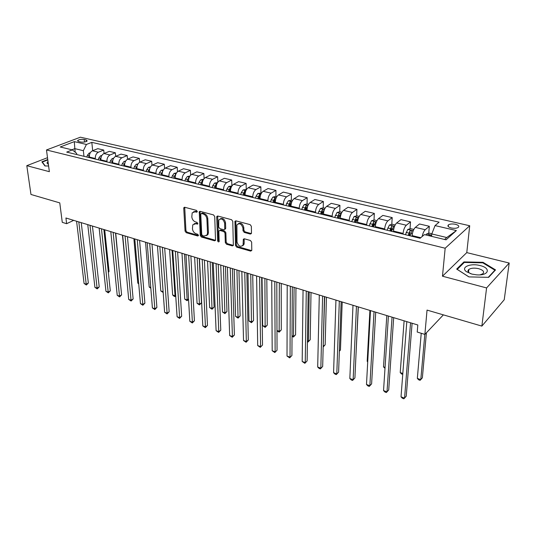 <?xml version="1.0" encoding="UTF-8"?>
<svg xmlns="http://www.w3.org/2000/svg" width="536" height="536" viewBox="0 0 536 536"><rect width="100%" height="100%" fill="white"/><g stroke="black" fill="none" stroke-linecap="round" stroke-linejoin="round"><path stroke-width="0.8" d="M197.288 211.499L196.464 210.38L184.766 207.271L183.902 207.586L183.748 208.27L185.061 231.13L186.206 232.691L197.75 235.994L198.474 235.324L197.657 234.225L196.149 233.797C194.019 232.946 192.786 231.271 192.444 228.758L192.772 224.832L195.64 223.76L197.791 223.934L197.067 222.386L195.553 221.964C193.402 221.134 192.156 219.445 191.814 216.899L192.176 212.859L195.03 211.794L196.558 212.196L197.288 211.499M468.779 270.044L468.203 270.137M455.419 224.289C452.377 223.713 450.046 223.907 448.418 224.865C447.258 226.065 448.203 227.096 451.252 227.968C454.293 228.55 456.632 228.363 458.28 227.405C459.446 226.185 458.494 225.147 455.419 224.289M250.299 234.058L251.478 233.06L251.357 226.293L250.118 224.624L235.981 220.872L234.942 221.328L235.498 245.508L236.698 247.136L250.62 251.116L251.793 250.151L251.645 242.145L250.419 240.49L244.389 238.815L243.324 239.284L243.083 245.093C240.476 247.364 238.453 246.326 237.019 241.984L236.885 224.939C239.538 222.715 241.562 223.78 242.955 228.135L243.016 230.755L244.242 232.41L250.299 234.058L251.384 233.575M47.503 157.691L26.8 165.678L30.967 194.468L59.771 202.883L62.277 222.346L66.638 223.693L65.921 217.991L417.812 324.99L417.222 332.039L424.88 334.404L443.379 314.867M486.588 287.933L509.2 263.042L466.776 252.61L442.475 276.201L486.588 287.933L481.864 326.102L427.038 310.096L424.88 334.404M442.475 276.201L445.168 248.228L46.485 149.966L80.413 137.196L469.717 225.75L445.168 248.228M26.8 165.678L49.359 171.681L46.485 149.966M214.715 216.524L213.522 214.909L200.176 211.365L199.265 211.713L200.243 235.458L201.409 237.039L214.561 240.805L215.532 240.409L214.715 216.524M217.824 216.048L231.552 219.7L232.771 221.341L233.361 245.448L232.336 245.883L226.507 244.222L225.314 242.607L224.999 233.167L223.8 231.545L219.954 230.48L218.969 230.889L218.856 231.465L219.15 241.636C218.487 242.165 217.985 241.883 217.636 240.798L216.725 217.06L216.845 216.45L217.824 216.048M509.2 263.042L504.229 299.738L481.864 326.102M78.692 141.558L80.655 142.013C83.556 142.375 85.74 142.02 87.214 140.955L86.169 139.903L84.212 139.454C81.311 139.099 79.127 139.454 77.66 140.519L78.692 141.558M76.762 154.556L76.621 153.336L72.36 149.906L66.705 152.103L420.083 238.279L424.398 234.621L446.073 239.833L456.384 230.56L446.749 237.528L431.795 233.951L431.587 236.349M72.36 149.906L60.22 146.985L74.323 141.638L86.417 144.459L83.348 150.69L83.978 156.311M92.695 150.69L91.803 142.362L86.417 144.459M91.803 142.362L439.098 222.159L435.044 225.596L456.384 230.56M466.776 252.61L469.717 225.75M66.638 223.693L73.687 220.356M75.241 152.224L74.819 148.646L71.878 149.792M83.348 150.69L74.819 148.646L74.323 141.638M428.72 233.374L429.329 226.286L419.494 223.988L415.34 227.378C413.625 229.12 412.546 231.86 412.097 235.599L412.043 236.316M410.013 228.839L410.529 221.884L406.322 225.241C404.593 226.963 403.514 229.689 403.085 233.408L403.038 234.118M410.529 221.884L400.941 219.639L396.687 222.956C394.938 224.658 393.86 227.365 393.451 231.063L393.404 231.773M391.776 224.417L392.211 217.596L387.903 220.872C386.134 222.561 385.056 225.247 384.667 228.926L384.627 229.629M392.211 217.596L382.865 215.412L378.51 218.648C376.728 220.316 375.649 222.983 375.28 226.641L375.24 227.344M373.994 220.108L374.349 213.415L369.947 216.618C368.152 218.266 367.073 220.912 366.718 224.557L366.684 225.254M374.349 213.415L365.237 211.285L360.795 214.447C358.973 216.082 357.901 218.708 357.559 222.326L357.532 223.023M356.648 215.907L356.929 209.335L352.447 212.464C350.611 214.085 349.539 216.691 349.217 220.296L349.191 220.993M356.929 209.335L348.038 207.258L343.516 210.346C341.666 211.948 340.588 214.541 340.286 218.125L340.266 218.815M339.724 211.814L339.938 205.362L335.369 208.417C333.506 210.005 332.434 212.578 332.146 216.142L332.126 216.825M339.938 205.362L331.261 203.332L326.659 206.353C324.783 207.921 323.711 210.481 323.436 214.025L323.422 214.708M323.208 207.821L323.355 201.476L318.712 204.464C316.823 206.018 315.751 208.564 315.496 212.089L315.483 212.772M323.355 201.476L314.893 199.493L310.21 202.447C308.307 203.988 307.235 206.514 306.994 210.025L306.987 210.695M307.081 203.941L307.168 197.69L302.458 200.611C300.542 202.132 299.47 204.645 299.242 208.136L299.235 208.805M307.168 197.69L298.907 195.754L294.157 198.642C292.227 200.149 291.162 202.642 290.947 206.119L290.941 206.782M291.336 200.183L291.37 193.985L286.586 196.846C284.65 198.34 283.578 200.819 283.377 204.276L283.377 204.94M291.37 193.985L283.296 192.096L278.479 194.923C276.529 196.404 275.464 198.863 275.276 202.306L275.283 202.963M275.953 196.504L275.933 190.374L271.089 193.174C269.126 194.642 268.06 197.081 267.893 200.504L267.893 201.168M275.933 190.374L268.047 188.531L263.169 191.298C261.2 192.746 260.134 195.178 259.98 198.581L259.987 199.238M260.932 192.92L260.851 186.843L255.947 189.583C253.97 191.024 252.905 193.436 252.758 196.826L252.771 197.476M260.851 186.843L253.146 185.041L248.215 187.747C246.225 189.175 245.166 191.573 245.032 194.943L245.046 195.593M246.245 189.409L246.118 183.392L241.16 186.079C239.163 187.486 238.098 189.871 237.977 193.228L237.997 193.871M246.118 183.392L238.587 181.63L233.602 184.284C231.592 185.684 230.534 188.049 230.426 191.386L230.447 192.029M231.297 187.084L228.731 186.468L231.894 185.985L231.713 180.022L226.708 182.649C224.691 184.036 223.633 186.387 223.532 189.71L223.559 190.354M231.713 180.022L224.35 178.3L219.318 180.893C217.294 182.267 216.236 184.612 216.149 187.915L216.175 188.551M217.837 182.233L217.629 176.726L212.578 179.299C210.541 180.659 209.489 182.984 209.415 186.273L209.442 186.91M217.629 176.726L210.434 175.038L205.355 177.584C203.311 178.937 202.26 181.242 202.199 184.518L202.226 185.148M204.089 178.615L203.861 173.503L198.762 176.022C196.712 177.356 195.66 179.654 195.607 182.917L195.64 183.547M203.861 173.503L196.819 171.855L191.7 174.347C189.644 175.674 188.592 177.952 188.551 181.195L188.585 181.825M190.642 175.131L190.387 170.347L185.248 172.82C183.185 174.133 182.14 176.404 182.106 179.627L182.14 180.25M190.387 170.347L183.5 168.733L178.341 171.178C176.27 172.478 175.225 174.736 175.198 177.952L175.239 178.568M177.476 171.761L177.208 167.259L172.029 169.684C169.952 170.971 168.907 173.215 168.894 176.418L168.934 177.034M177.208 167.259L170.468 165.684L165.269 168.076C163.185 169.356 162.147 171.587 162.14 174.77L162.18 175.386M164.592 168.492L164.311 164.244L159.098 166.616C157.008 167.882 155.963 170.1 155.969 173.269L156.016 173.878M164.311 164.244L157.711 162.696L152.479 165.048C150.381 166.301 149.343 168.512 149.363 171.661L149.41 172.27M151.983 165.323L151.681 161.282L146.435 163.614C144.338 164.86 143.3 167.051 143.326 170.193L143.373 170.796M151.681 161.282L145.222 159.775L139.956 162.08C137.853 163.312 136.821 165.497 136.854 168.619L136.901 169.222M139.628 162.247L139.32 158.388L134.04 160.673C131.93 161.899 130.898 164.07 130.938 167.178L130.992 167.775M139.32 158.388L132.988 156.907L127.702 159.172C125.585 160.385 124.553 162.542 124.607 165.637L124.654 166.18M127.535 159.246L127.206 155.554L121.906 157.798C119.789 159.004 118.758 161.148 118.818 164.224L118.871 164.82M127.206 155.554L121.009 154.107L115.696 156.324C113.572 157.517 112.547 159.648 112.614 162.716L112.667 163.306M115.682 156.331L115.347 152.78L110.021 154.978C107.89 156.164 106.865 158.288 106.945 161.336L106.999 161.926M115.347 152.78L109.277 151.36L103.937 153.537C101.806 154.71 100.781 156.82 100.862 159.855L100.922 160.445M104.071 153.477L103.729 150.06L98.376 152.217C96.246 153.383 95.22 155.48 95.308 158.509L95.374 159.091M103.729 150.06L97.78 148.666L92.413 150.804C90.276 151.963 89.257 154.046 89.358 157.055L89.418 157.638M444.572 239.471L446.749 237.528M339.583 216.129L339.61 215.204M356.413 221.254L356.5 219.378M373.646 226.634L373.8 223.726M391.334 231.271L391.528 228.316M409.497 235.699L409.665 233.435M429.329 226.286L425.229 229.73C423.855 231.056 422.844 233.314 422.194 236.49M431.795 233.951L435.044 225.596M47.751 159.54L41.875 161.818L44.944 165.966L48.608 165.999M495.539 269.903L483.023 262.312L463.935 261.923L456.679 269.072L468.879 276.898L488.658 277.34L495.539 269.903M463.828 262.888L463.935 261.923M482.943 262.935L483.023 262.312M197.281 211.68L195.915 211.311L193.563 211.774M194.133 223.74L196.518 223.271L197.885 223.646M184.719 207.265L185.932 230.634L187.077 232.195L198.474 235.445M200.089 211.345L201.107 234.956L202.273 236.53L215.573 240.316M201.496 213.516L200.752 214.219L201.717 234.507L202.534 235.612L204.142 236.068L207.144 234.895L207.526 232.999L206.909 219.083C206.574 216.497 205.315 214.789 203.117 213.951L201.496 213.516L202.374 213.033L201.342 213.495M206.628 235.572L208.008 234.386L208.39 232.497L207.526 232.999M202.374 213.033L203.995 213.469C206.193 214.3 207.452 216.008 207.78 218.588L208.39 232.497M219.72 230.447L220.812 229.978L224.658 231.036L225.857 232.658L226.172 242.084L227.365 243.692L233.388 245.394M217.69 216.021L218.494 240.282L219.224 241.361M224.658 223.264C223.345 219.063 221.395 217.971 218.809 219.988L218.688 227.05L219.887 228.664L223.733 229.723L224.738 229.308L224.658 223.264L225.522 222.755C224.571 219.056 222.768 217.77 220.122 218.896M224.765 229.247L225.71 228.229L224.845 228.738M225.522 222.755L225.71 228.229M238.239 223.72C240.992 222.534 242.848 223.827 243.813 227.612L243.873 230.239L245.093 231.887L251.143 233.535M242.614 245.81L243.927 244.563L244.168 243.223L243.324 243.759M243.324 239.284L244.148 238.775L244.168 243.223M235.793 220.839L236.343 244.979L237.542 246.6L251.712 250.62M90.242 152.847L89.19 153.041L87.415 155.239L86.852 157.014M108.312 271.879L109.056 271.464L104.701 229.783M89.479 154.844L88.567 157.43M109.056 271.464L108.366 272.382M78.799 221.911L86.222 284.221L84.072 283.45L76.581 221.234M81.238 222.654L88.346 283.028L86.222 284.221L86.376 285.005L84.072 283.45M88.346 283.028L86.376 285.005M101.8 155.541L100.58 155.768L98.805 157.999L98.242 159.788M119.675 275.223L115.722 233.133M101.07 157.336L99.991 160.217M113.599 158.294L112.205 158.556L110.436 160.813L109.86 162.622M112.902 159.902L111.649 163.058M122.456 235.183L126.824 279.343M125.645 161.102L124.071 161.403L122.302 163.688L121.719 165.517M124.982 162.549L123.548 165.959M133.886 238.661L137.792 283.082L138.677 283.39M138.724 283.919L137.792 283.082M90.014 225.321L97.096 288.113L94.906 287.33L87.757 224.631M92.44 226.058L99.22 286.901L97.096 288.113L97.23 288.897L94.906 287.33M99.22 286.901L97.23 288.897M101.465 228.798L108.192 292.08L105.954 291.283L99.153 228.102M103.87 229.535L110.302 290.847L108.192 292.08L108.306 292.864L105.954 291.283M110.302 290.847L108.306 292.864M113.15 232.356L119.501 296.127L117.223 295.309L110.791 231.639M115.535 233.08L121.605 294.867L119.501 296.127L119.588 296.911L117.223 295.309M121.605 294.867L119.588 296.911M137.953 163.962L136.184 164.311L134.415 166.622L133.833 168.471M137.323 165.282L135.695 168.927M145.551 242.205L149.182 286.968L150.777 287.51M150.837 288.314L149.182 286.968M125.076 235.981L131.045 300.254L128.714 299.423L122.67 235.25M127.441 236.698L133.136 298.974L131.045 300.254L131.106 301.038L128.714 299.423M133.136 298.974L131.106 301.038M48.019 161.591L47.436 162.1C46.753 162.937 47.068 163.641 48.367 164.217M45.218 165.966L42.317 162.053L47.798 159.922M42.378 162.495L42.317 162.053M471.868 274.084L476.464 274.834C488.698 275.966 491.472 268.121 480.115 265.575C470.42 262.888 460.23 267.33 466.434 271.678L471.868 274.084M480.089 274.847L482.802 273.796C484.631 271.832 483.238 270.124 478.628 268.677C474.414 267.772 471.157 268.027 468.846 269.434C467.593 270.486 467.734 271.631 469.268 272.871L470.93 273.816M468.176 270.184L468.772 270.084M468.96 276.898L457.248 269.387L464.27 262.452L482.775 262.834L494.896 270.191L488.283 277.326M494.835 270.667L494.896 270.191M150.529 166.884L148.559 167.279L146.79 169.617L146.201 171.487M149.832 168.324L148.104 171.949M149.175 172.21L149.356 171.634M157.45 245.823L160.793 290.927L163.125 291.725M163.179 292.495L160.793 290.927M163.145 291.999L163.138 292.522M163.373 169.872L161.195 170.307L159.427 172.679L158.83 174.569M162.756 171.064L160.773 175.038M161.839 175.299L162.127 174.388M162.006 175.339L162.147 174.883M169.59 249.515L172.639 294.968L175.038 295.785L172.049 250.265M175.741 296.1L175.004 296.575L174.046 296.247L172.639 294.968M175.004 296.575L175.038 295.785L175.687 295.37M176.505 172.914L174.1 173.403L172.337 175.801L171.734 177.718M175.868 174.12L174.327 176.284L173.724 178.2M174.776 178.455L175.192 177.121M174.984 178.508L175.192 177.831M181.979 253.28L184.726 299.088L187.171 299.925L184.491 254.044M188.551 299.356L187.104 300.709L184.726 299.088M187.104 300.709L187.171 299.925L188.531 299.028M189.925 176.022L187.292 176.565L185.536 178.997L184.927 180.934M194.628 257.126L197.054 303.296L199.553 304.147L201.482 302.84L199.278 258.54M189.262 177.262L187.566 179.493L186.957 181.423M187.995 181.677L188.598 179.788M188.243 181.738L188.538 180.8M201.482 302.84L199.452 304.93L197.188 257.91M199.452 304.93L197.054 303.296M203.626 179.232L200.779 179.801L199.024 182.267L198.407 184.216M207.546 261.059L209.636 307.584L212.182 308.455L214.099 307.121L212.216 262.479M202.95 180.498L202.226 180.773L200.484 184.726M201.509 184.974L202.313 182.635L202.226 180.773M201.797 185.047L202.193 183.774M214.099 307.121L212.055 309.232L210.159 261.849M212.055 309.232L209.636 307.584M137.256 239.686L142.817 304.468L140.445 303.617L134.797 238.935M139.595 240.396L144.901 303.162L142.817 304.468L142.851 305.245L140.445 303.617M144.901 303.162L142.851 305.245M149.691 243.465L154.83 308.763L152.405 307.899L147.179 242.701M152.01 244.168L156.901 307.436L154.83 308.763L154.837 309.54L152.405 307.899M156.901 307.436L154.837 309.54M162.395 247.331L167.091 313.151L164.619 312.267L159.835 246.547M164.686 248.027L169.148 311.798L167.091 313.151L167.071 313.929L164.619 312.267M169.148 311.798L167.071 313.929M175.379 251.277L179.614 317.634L177.088 316.729L172.76 250.48M177.637 251.96L181.657 316.247L179.614 317.634L179.56 318.404L177.088 316.729M181.657 316.247L179.56 318.404M188.645 255.31L192.391 322.203L189.818 321.278L185.965 254.493M190.876 255.987L194.421 320.796L192.391 322.203L192.31 322.974L189.818 321.278M194.421 320.796L192.31 322.974M217.596 182.568L214.561 183.104L212.812 185.603L212.189 187.58M220.732 265.065L222.474 311.965L225.073 312.85L226.976 311.49L225.435 266.493M216.939 183.815L216.068 184.103L214.313 188.096M215.325 188.344L216.135 185.979L216.068 184.103M215.66 188.424L216.189 186.736M226.976 311.49L224.919 313.627L223.405 265.876M224.919 313.627L222.474 311.965M202.206 259.431L205.449 326.873L202.816 325.935L199.466 258.6M204.404 260.101L207.459 325.439L205.449 326.873L205.335 327.643L202.816 325.935M207.459 325.439L205.335 327.643M228.731 186.468L226.916 189.02L226.286 191.017M234.205 269.166L235.585 316.434L238.239 317.339L240.128 315.952L238.929 270.6M231.237 187.218L230.219 187.5L228.457 191.546M229.455 191.788L230.272 189.396L230.219 187.5M229.83 191.881L230.547 189.617M240.128 315.952L238.051 318.116L236.939 269.99M238.051 318.116L235.585 316.434M216.068 263.645L218.782 331.643L216.095 330.685L213.274 262.801M218.232 264.308L220.778 330.176L218.782 331.643L218.634 332.407L216.095 330.685M220.778 330.176L218.634 332.407M246.52 189.476L243.083 189.945L241.341 192.511L240.704 194.535M247.974 273.347L248.972 320.997L251.685 321.922L253.548 320.508L252.724 274.794M245.87 190.722L244.691 190.977L242.929 195.077M243.907 195.312L244.731 192.893L244.691 190.977M244.336 195.419L245.274 192.598M253.548 320.508L251.458 322.699L250.761 274.197M251.458 322.699L248.972 320.997M230.252 267.96L232.41 336.521L229.663 335.536L227.391 267.089M232.383 268.61L234.386 335.02L232.41 336.521L232.229 337.278L229.663 335.536M234.386 335.02L232.229 337.278M261.488 193.054L257.836 193.483L256.101 196.089L255.458 198.132M262.044 277.628L262.64 325.66L265.414 326.605L267.256 325.164L266.814 279.075M260.831 194.32L259.498 194.541L257.729 198.689M258.694 198.923L259.525 196.471L259.498 194.541M259.169 199.037L260.355 195.714M267.256 325.164L265.153 327.375L264.891 278.492M265.153 327.375L262.64 325.66M244.758 272.368L246.339 341.506L243.525 340.501L241.83 271.484M246.848 273.005L248.295 339.971L246.339 341.506L246.118 342.256L243.525 340.501M248.295 339.971L246.118 342.256M276.81 196.712L275.752 196.457L272.931 197.101L271.203 199.747L270.559 201.811M276.978 330.551L279.437 331.389L281.266 329.921L281.226 283.457M276.14 198.025L274.66 198.179L272.884 202.38M273.829 202.615L274.666 200.136L274.66 198.179M274.358 202.742L275.805 198.963M281.266 329.921L279.142 332.159L279.343 282.887M279.142 332.159L276.978 330.779M259.605 276.884L260.576 346.598L257.702 345.573L256.603 275.973M261.655 277.507L262.513 345.037L260.315 347.348L257.702 345.573M262.513 345.037L260.315 347.348M292.502 200.457L291.216 200.149L288.388 200.812L286.666 203.492L286.016 205.583M292.026 335.683L293.775 336.28L295.577 334.779L295.952 287.939M291.798 201.878L290.177 201.911L288.395 206.166M289.326 206.394L290.17 203.881L290.177 201.911M289.909 206.534L291.618 202.353M295.577 334.779L293.44 337.044L294.11 287.376M293.44 337.044L292.026 336.4M274.794 281.507L275.135 351.804L272.194 350.752L271.725 280.569M276.804 282.117L277.045 350.209L274.834 352.554L272.194 350.752M277.045 350.209L274.834 352.554M308.569 204.296L307.054 203.935L304.214 204.605L302.505 207.325L301.848 209.442M307.43 340.936L308.421 341.278L310.203 339.744L311.014 292.515M305.828 210.414L307.677 206.018C307.624 205.355 307.088 205.261 306.069 205.73L304.287 210.038M305.192 210.259L306.043 207.72L306.069 205.73M310.203 339.744L308.046 342.035L308.421 341.278L309.218 291.973M308.046 342.035L307.416 341.821M325.037 208.229L323.268 207.807L320.428 208.491L318.056 213.395M323.195 346.31L325.158 344.815L326.424 297.205M322.143 214.393L323.985 209.951C323.932 209.268 323.382 209.161 322.344 209.643L320.555 214.005M321.439 214.226L322.304 211.653L322.344 209.643M323.181 346.779L324.675 296.669M325.158 344.815L323.175 346.96M341.908 212.256L339.891 211.774L337.037 212.477L334.672 217.449M339.362 351.006L340.447 350.008L342.196 301.996M338.853 218.467L340.688 213.985C340.641 213.274 340.085 213.16 339.027 213.65L337.231 218.072M338.095 218.286L339.027 213.65M340.447 350.008L339.355 351.248M359.207 216.39L356.916 215.84L354.062 216.557L351.696 221.603M355.958 355.435L358.336 306.907M355.984 222.648L357.813 218.112C357.767 217.375 357.204 217.261 356.118 217.757L354.323 222.239M355.16 222.447L356.118 217.757M376.949 220.624L374.376 220.008L371.508 220.745L369.157 225.857M373.552 226.929L375.374 222.353C375.327 221.589 374.751 221.462 373.646 221.971L371.843 226.514M372.654 226.715L373.646 221.971M369.914 310.424L367.18 361.311L367.73 361.498M367.709 361.847L367.18 361.311M395.146 224.973L392.272 224.283L389.404 225.033L387.059 230.225M391.568 231.324L393.377 226.701C393.337 225.904 392.747 225.77 391.622 226.293L389.819 230.895M390.603 231.09L391.622 226.293M386.804 315.563L383.508 366.879L385.056 367.408M384.995 368.326L383.508 366.879M413.826 229.428L410.636 228.671L407.762 229.442L405.424 234.701M410.053 235.833L411.856 231.157C411.809 230.339 411.213 230.192 410.06 230.721L408.258 235.391M409.008 235.579L410.06 230.721L409.906 232.832M404.111 320.823L400.218 372.58L402.824 373.465M402.75 374.389L401.598 374.001L400.218 372.58M431.875 233.743L429.477 233.167L426.602 233.957L425.832 234.962M421.236 333.278L417.33 378.416L420.8 379.602L422.368 377.813L426.408 332.789M430.582 236.108L430.83 235.713C430.77 234.889 430.16 234.735 429.001 235.25L428.74 235.666M417.33 378.416L418.703 379.843L420.09 380.319L420.8 379.602L424.82 334.384M290.351 286.237L290.023 357.13L287.015 356.058L287.209 285.279M292.314 286.834L291.912 355.502L289.681 357.874L287.015 356.058M291.912 355.502L289.681 357.874M306.277 291.075L305.252 362.584L302.183 361.485L303.061 290.097M308.193 291.658L307.121 360.916L304.87 363.314L302.183 361.485M307.121 360.916L304.87 363.314M322.598 296.04L320.843 368.158L317.694 367.033L319.302 295.035M324.461 296.609L322.679 366.457L320.414 368.889L319.155 368.44L317.694 367.033M322.679 366.457L320.414 368.889M339.322 301.125L336.796 373.867L333.58 372.714L335.945 300.1M341.13 301.674L338.605 372.125L336.32 374.59L335.034 374.128L333.58 372.714M338.605 372.125L336.32 374.59M356.46 306.337L353.137 379.709L349.834 378.53L352.996 305.286M358.209 306.867L354.912 377.934L352.608 380.426L351.288 379.957L349.834 378.53M354.912 377.934L352.608 380.426M374.034 311.677L369.867 385.699L366.49 384.486L370.483 310.599M375.723 312.193L371.609 383.877L369.284 386.402L367.937 385.92L366.49 384.486M371.609 383.877L369.284 386.402M392.057 317.158L387.005 391.829L383.542 390.59L388.412 316.052M393.679 317.654L388.714 389.967L386.369 392.526L384.989 392.03L383.542 390.59M388.714 389.967L386.369 392.526M410.549 322.779L404.573 398.114L401.022 396.848L406.811 321.647M412.104 323.255L406.241 396.205L403.876 398.804L402.462 398.295L401.022 396.848M420.76 237.709L412.097 235.599M403.085 233.408L393.451 231.063M384.667 228.926L375.28 226.641M366.718 224.557L357.559 222.326M349.217 220.296L340.286 218.125M332.146 216.142L323.436 214.025M315.496 212.089L306.994 210.025M299.242 208.136L290.947 206.119M283.377 204.276L275.276 202.306M267.893 200.504L259.98 198.581M252.758 196.826L245.032 194.943M237.977 193.228L230.426 191.386M223.532 189.71L216.149 187.915M209.415 186.273L202.199 184.518M195.607 182.917L188.551 181.195M182.106 179.627L175.198 177.952M168.894 176.418L162.14 174.77M155.969 173.269L149.363 171.661M143.326 170.193L136.854 168.619M130.938 167.178L124.607 165.637M118.818 164.224L112.614 162.716M106.945 161.336L100.862 159.855M95.308 158.509L89.358 157.055M98.376 152.217L92.413 150.804M110.021 154.978L103.937 153.537M121.906 157.798L115.696 156.324M134.04 160.673L127.702 159.172M146.435 163.614L139.956 162.08M159.098 166.616L152.479 165.048M172.029 169.684L165.269 168.076M185.248 172.82L178.341 171.178M198.762 176.022L191.7 174.347M212.578 179.299L205.355 177.584M226.708 182.649L219.318 180.893M241.16 186.079L233.602 184.284M255.947 189.583L248.215 187.747M271.089 193.174L263.169 191.298M286.586 196.846L278.479 194.923M302.458 200.611L294.157 198.642M318.712 204.464L310.21 202.447M335.369 208.417L326.659 206.353M352.447 212.464L343.516 210.346M369.947 216.618L360.795 214.447M387.903 220.872L378.51 218.648M406.322 225.241L396.687 222.956M425.229 229.73L415.34 227.378M84.494 142.027L84.212 139.454M86.343 141.531L86.169 139.903M195.915 211.311L195.03 211.794M197.858 223.787L197.154 224.175M196.518 223.271L195.64 223.76M198.447 235.585L197.75 235.994M187.077 232.195L186.206 232.691M185.932 230.634L185.061 231.13M184.639 207.8L183.748 208.27M197.248 211.821L196.558 212.196M215.425 240.289L214.561 240.805M202.273 236.53L201.409 237.039M201.107 234.956L200.243 235.458M200.002 211.888L199.117 212.37M207.78 218.588L206.909 219.083M203.995 213.469L203.117 213.951M233.187 245.361L232.336 245.883M227.365 243.692L226.507 244.222M226.172 242.084L225.314 242.607M225.857 232.658L224.999 233.167M224.658 231.036L223.8 231.545M220.812 229.978L219.954 230.48M218.494 240.282L217.636 240.798M217.596 216.571L216.725 217.06M245.093 231.887L244.242 232.41M243.873 230.239L243.016 230.755M243.813 227.612L242.955 228.135M244.074 239.27L243.23 239.8M251.464 250.573L250.62 251.116M237.542 246.6L236.698 247.136M236.343 244.979L235.498 245.508M235.693 221.381L234.835 221.891M90.041 153.216L89.257 153.028M89.13 155.654L87.415 155.239M101.565 155.976L100.647 155.755M100.56 158.422L98.805 157.999M113.331 158.797L112.272 158.542M112.218 161.242L110.436 160.813M125.337 161.678L124.138 161.39M124.124 164.13L122.302 163.688M137.598 164.619L136.251 164.297M136.278 167.071L134.415 166.622M150.127 167.621L148.626 167.259M148.693 170.079L146.79 169.617M162.924 170.689L161.262 170.294M161.37 173.148L159.427 172.679M162.535 171.681L162.502 171.225M175.996 173.825L174.173 173.389M174.327 176.284L172.337 175.801M175.507 175.165L175.46 174.341M189.362 177.034L187.365 176.552M187.566 179.493L185.536 178.997M188.766 178.803L188.699 177.523M203.03 180.31L200.846 179.788M201.101 182.769L199.024 182.267M217.006 183.66L214.635 183.091M214.936 186.119L212.812 185.603M229.086 189.543L226.916 189.02M245.924 190.595L243.15 189.932M243.558 193.054L241.341 192.511M260.891 194.186L257.903 193.469M258.372 196.638L256.101 196.089M276.214 197.858L273.005 197.087M273.528 200.31L271.203 199.747M275.39 200.759L275.002 200.665M291.906 201.616L288.462 200.792M289.051 204.069L286.666 203.492M291.075 204.558L290.559 204.43M307.979 205.476L304.287 204.591M304.944 207.914L302.505 207.325M307.135 208.444L306.492 208.29M324.441 209.422L320.501 208.477M321.225 211.861L318.726 211.251M323.59 212.43L322.806 212.243M341.318 213.469L337.111 212.457M337.908 215.901L335.342 215.278M340.454 216.517L339.529 216.289M358.624 217.616L354.128 216.537M355.006 220.041L352.38 219.405M357.74 220.698L356.668 220.443M376.366 221.87L371.582 220.725M372.533 224.283L369.84 223.633M375.468 224.993L374.242 224.698M394.563 226.239L389.478 225.02M390.516 228.638L387.749 227.968M393.659 229.401L392.265 229.06M413.243 230.715L407.836 229.421M408.961 233.106L406.127 232.416M412.325 233.917L410.757 233.542M431.688 235.137L426.676 233.937M428.947 235.713L428.988 235.27M448.25 226.56L448.418 224.865M77.733 141.142L77.66 140.519M184.552 207.238L183.902 207.586M199.968 211.331L199.265 211.713M208.008 234.386L207.144 234.895M225.596 228.798L224.738 229.308M217.609 216.015L216.845 216.45M243.927 244.563L243.083 245.093M235.773 220.839L234.942 221.328M468.538 272.194L468.846 269.434M469.268 272.871L466.434 271.678M428.961 235.719L429.001 235.25"/></g></svg>
